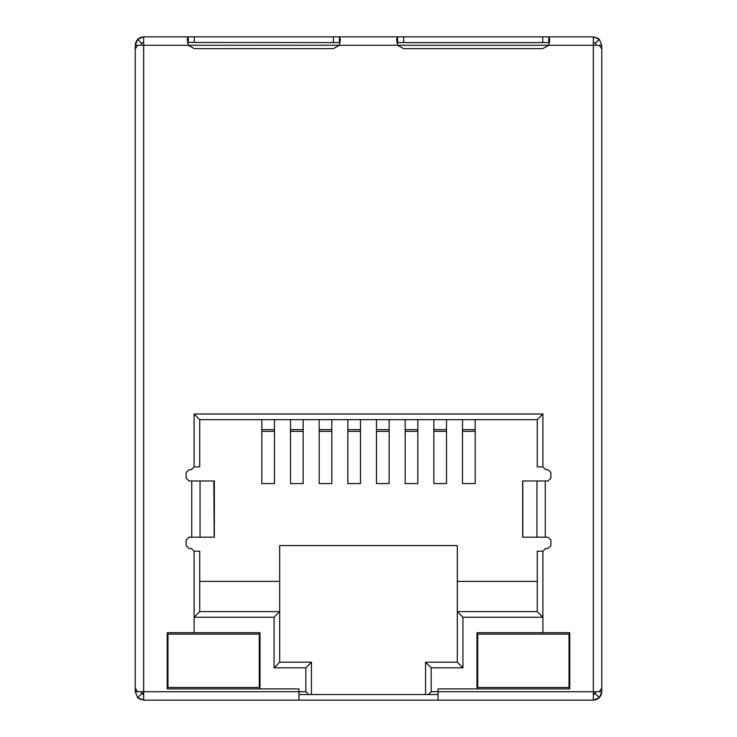 <?xml version="1.0" encoding="UTF-8"?>
<svg xmlns="http://www.w3.org/2000/svg" width="737" height="737" viewBox="0 0 737 737"><rect width="100%" height="100%" fill="white"/><g stroke="black" fill="none" stroke-linecap="round" stroke-linejoin="round"><path stroke-width="1.11" d="M569.738 632.696L569.738 688.911L569.738 632.696L542.902 632.696L542.902 551.248L545.712 548.439L548.07 548.439L550.88 545.62L550.88 540L548.07 537.19L536.951 537.19L536.951 480.975L548.07 480.975L550.88 478.166L550.88 472.546L548.07 469.736L545.712 469.736L542.902 466.926L542.902 414.028L542.902 466.871L537.273 466.871L537.273 419.657L542.902 414.028L194.098 414.028L542.902 414.028M476.986 688.911L476.986 632.696L542.902 632.696M462.937 617.237L457.318 611.618L537.273 611.618L537.273 551.193L542.902 551.193L542.902 617.237L462.937 617.237L462.937 667.833L431.173 667.833L431.173 691.721L428.363 694.53L438.064 694.53L298.936 694.53L308.637 694.53L305.827 691.721L305.827 667.833L274.063 667.833L274.063 617.237L194.098 617.237L194.098 551.193L199.727 551.193L199.727 611.618L279.682 611.618L279.682 662.204L274.063 667.833M537.273 419.657L199.727 419.657L199.727 466.871L194.098 466.871L194.098 414.028L194.098 466.926L191.288 469.736L188.93 469.736L186.12 472.546L186.12 478.166L188.93 480.975L200.049 480.975L200.049 537.19L188.93 537.19L186.12 540L186.12 545.62L188.93 548.439L191.288 548.439L194.098 551.248L194.098 632.696L167.262 632.696L167.262 688.911L298.936 688.911L298.936 700.15L593.349 700.15L599.31 697.681L601.779 691.721C601.245 696.806 598.435 699.616 593.349 700.15L593.349 45.279L599.31 45.279L601.779 48.946L601.779 688.054L599.31 691.721L438.064 691.721L438.064 688.911L569.738 688.911M260.014 688.911L260.014 632.696L194.098 632.696M549.443 42.617L396.948 42.617M340.052 42.617L188.248 42.47L188.248 36.85L339.361 36.85L340.393 39.319L339.361 45.279L333.364 48.642L194.246 48.642L188.248 45.279L187.216 39.319L188.248 36.85L143.651 36.85L137.69 39.319L141.661 43.299L142.02 42.995M138.832 698.639L143.651 700.15L137.69 697.681L135.221 691.721L137.69 697.681L141.661 693.701L143.651 694.53L140.841 691.721M599.31 697.681L595.339 693.701L593.349 694.53L596.159 691.721M425.553 694.53L425.553 662.204L457.318 662.204L462.937 667.833M431.173 667.833L425.553 662.204M457.318 662.204L457.318 545.564L279.682 545.564L279.682 581.401L199.727 581.401M537.273 611.618L542.902 617.237M279.682 662.204L311.447 662.204L311.447 694.53M311.447 662.204L305.827 667.833M274.063 617.237L279.682 611.618L279.682 581.401M199.727 611.618L194.098 617.237M199.727 419.657L194.098 414.028M475.162 419.657L475.162 483.583L462.514 483.583L462.514 419.657M446.493 419.657L446.493 483.583L433.844 483.583L433.844 419.657M417.824 419.657L417.824 483.583L405.175 483.583L405.175 419.657M389.154 419.657L389.154 483.583L376.506 483.583L376.506 419.657M290.507 419.657L290.507 483.583L303.156 483.583L303.156 419.657M347.846 419.657L347.846 483.583L360.494 483.583L360.494 419.657M319.176 419.657L319.176 483.583L331.825 483.583L331.825 419.657M261.838 419.657L261.838 483.583L274.486 483.583L274.486 419.657M457.318 581.401L537.273 581.401M167.962 634.106L167.962 687.501L259.304 687.501L259.304 634.106L167.962 634.106M477.696 687.501L569.038 687.501L569.038 634.106L477.696 634.106L477.696 687.501M347.846 429.634L360.494 429.634M319.176 429.634L331.825 429.634M290.507 429.634L303.156 429.634M261.838 429.634L274.486 429.634M389.154 429.634L376.506 429.634M417.824 429.634L405.175 429.634M446.493 429.634L433.844 429.634M475.162 429.634L462.514 429.634M596.159 45.279L595.339 43.299L599.31 39.319L601.779 45.279L599.31 39.319L593.349 36.85L598.168 38.361M594.962 42.986L593.349 42.47M548.752 42.47L548.752 36.85L593.349 36.85L593.349 45.279L548.752 45.279L549.784 39.319L548.752 36.85L397.639 36.85L396.607 39.319L397.639 45.279L403.636 48.642L542.754 48.642L548.752 45.279L143.651 45.279L143.651 36.85C138.565 37.384 135.755 40.194 135.221 45.279L137.69 39.319M339.361 42.47L339.361 36.85L397.639 36.85L397.639 42.47M135.221 109.924L135.221 45.279L137.69 45.279L135.221 48.946L135.221 688.054L137.69 691.721L143.651 691.721L143.651 700.15L298.936 700.15M536.951 480.975L523.169 480.975M523.169 537.19L536.951 537.19M200.049 537.19L214.209 537.19L213.831 480.975M214.209 480.975L200.049 480.975M438.064 700.15L438.064 691.721L431.173 691.721M167.262 632.696L167.262 688.911M599.31 45.279L601.779 45.279L601.779 109.924M339.361 36.85L397.639 36.85M548.752 36.85L593.349 36.85M143.651 42.47L141.661 43.299L140.841 45.279M187.557 42.617L188.248 42.47M137.69 45.279L143.651 45.279L143.651 691.721L305.827 691.721M137.69 691.721L135.221 691.721L135.221 625.556M599.31 691.721L601.779 691.721L601.779 625.556M347.846 431.357L360.494 431.357M319.176 431.357L331.825 431.357M290.507 431.357L303.156 431.357M261.838 431.357L274.486 431.357M389.154 431.357L376.506 431.357M417.824 431.357L405.175 431.357M446.493 431.357L433.844 431.357M475.162 431.357L462.514 431.357M522.791 537.19L522.791 480.975M545.26 480.975L545.26 537.19M191.74 537.19L191.74 480.975M403.636 42.47L403.636 36.85M333.364 42.47L333.364 36.85M542.754 42.47L542.754 36.85M194.246 42.47L194.246 36.85M522.662 480.975L522.662 537.19M214.338 480.975L214.338 537.19"/></g></svg>
